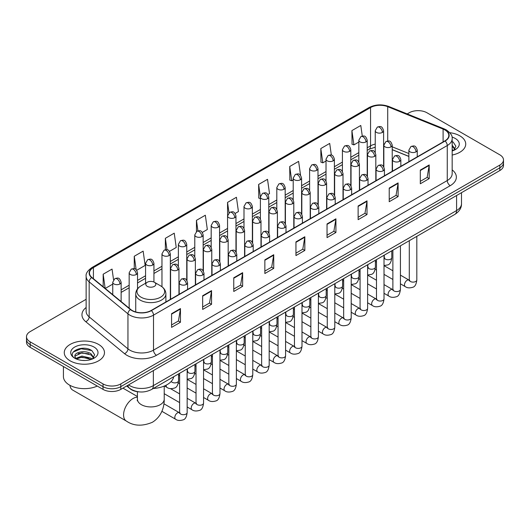 <?xml version="1.0" encoding="UTF-8"?>
<svg xmlns="http://www.w3.org/2000/svg" width="530" height="530" viewBox="0 0 530 530"><rect width="100%" height="100%" fill="white"/><g stroke="black" fill="none" stroke-linecap="round" stroke-linejoin="round"><path stroke-width="0.79" d="M408.868 156.449L392.226 149.718M139.609 391.915A12.561 7.254 180 0 1 130.195 388.841L126.71 385.966M86.138 299.291L30.177 331.601A12.561 7.254 0 0 0 26.5 336.729L26.5 342.201A12.561 7.254 0 0 0 30.177 347.329L103.025 389.384A12.561 7.254 0 0 0 120.794 389.384L499.823 170.554A12.561 7.254 0 0 0 503.5 165.426L503.5 162.69A12.561 7.254 0 0 1 499.823 167.818A12.561 7.254 0 0 0 503.5 162.69L503.5 159.954A12.561 7.254 0 0 0 499.823 154.826L426.975 112.771A12.561 7.254 0 0 0 409.206 112.771L407.206 113.924M26.5 336.729A12.561 7.254 0 0 0 30.177 341.857L103.025 383.912A12.561 7.254 0 0 0 120.794 383.912L120.794 386.648L499.823 167.818L120.794 386.648A12.561 7.254 0 0 1 103.025 386.648A12.561 7.254 0 0 0 120.794 386.648L120.794 389.384M30.177 341.857L30.177 344.593L103.025 386.648L30.177 344.593A12.561 7.254 0 0 1 26.5 339.465A12.561 7.254 0 0 0 30.177 344.593L30.177 347.329M459.848 135.846A20.1 11.607 0 0 0 449.804 132.699A20.1 11.607 0 0 1 459.848 135.846A20.1 11.607 0 0 1 465.731 144.054A20.1 11.607 0 0 0 459.848 135.846M98.58 344.421A20.1 11.607 0 0 0 76.678 341.903A20.1 11.607 0 0 0 64.269 352.629A20.1 11.607 0 0 0 70.152 360.831A20.1 11.607 0 0 0 92.061 363.348A20.1 11.607 0 0 0 104.47 352.629A20.1 11.607 0 0 0 98.58 344.421A20.1 11.607 0 0 0 76.678 341.903A20.1 11.607 0 0 0 64.269 352.629A20.1 11.607 0 0 0 70.152 360.831A20.1 11.607 0 0 0 92.061 363.348A20.1 11.607 0 0 0 104.47 352.629A20.1 11.607 0 0 0 98.58 344.421M444.889 129.949A13.402 7.738 180 0 1 448.817 135.422A13.402 7.738 180 0 1 444.889 140.887L151.143 310.487A13.402 7.738 180 0 1 130.691 309.454L91.909 277.475A13.402 7.738 180 0 1 89.484 273.036A13.402 7.738 180 0 1 93.412 267.564L370.556 107.557A13.402 7.738 180 0 1 387.715 106.689L443.1 129.082A13.402 7.738 180 0 1 444.889 129.949M445.127 129.81A13.734 7.93 0 0 0 443.292 128.922L387.907 106.537A13.734 7.93 0 0 0 370.318 107.424L93.174 267.431A13.734 7.93 0 0 0 91.637 277.587L130.413 309.56A13.734 7.93 0 0 0 151.381 310.62L445.127 141.026A13.734 7.93 0 0 0 445.127 129.81M171.574 313.7L171.574 327.374L180.458 322.247L180.458 308.573L171.574 313.7M171.574 324.95L178.418 321.001L180.425 309.023A3.352 1.934 -120 0 0 180.458 308.573M178.358 321.034L180.458 322.247M202.665 295.747L202.665 309.427L211.549 304.293L211.549 290.619L202.665 295.747M202.665 306.996L209.509 303.047L211.516 291.076A3.352 1.934 -120 0 0 211.549 290.619M209.449 303.081L211.549 304.293M233.756 277.799L233.756 291.474L242.641 286.346L242.641 272.665L233.756 277.799M233.756 289.049L240.6 285.094L242.607 273.122A3.352 1.934 -120 0 0 242.641 272.665M240.54 285.133L242.641 286.346M264.854 259.846L264.854 273.52L273.738 268.392L273.738 254.718L264.854 259.846M264.854 271.095L271.691 267.147L273.699 255.168A3.352 1.934 -120 0 0 273.738 254.718M271.632 267.18L273.738 268.392M420.31 170.09L420.31 183.771L429.194 178.636L429.194 164.963L420.31 170.09M420.31 181.34L427.153 177.391L429.161 165.42A3.352 1.934 -120 0 0 429.194 164.963M427.094 177.424L429.194 178.636M389.219 188.044L389.219 201.718L398.103 196.59L398.103 182.916L389.219 188.044M389.219 199.293L396.062 195.345L398.07 183.367A3.352 1.934 -120 0 0 398.103 182.916M396.003 195.378L398.103 196.59M358.128 205.991L358.128 219.672L367.012 214.544L367.012 200.863L358.128 205.991M358.128 217.24L364.971 213.292L366.979 201.32A3.352 1.934 -120 0 0 367.012 200.863M364.912 213.325L367.012 214.544M327.036 223.945L327.036 237.619L335.921 232.491L335.921 218.817L327.036 223.945M327.036 235.194L333.88 231.246L335.881 219.268A3.352 1.934 -120 0 0 335.921 218.817M333.82 231.279L335.921 232.491M295.945 241.892L295.945 255.573L304.829 250.445L304.829 236.764L295.945 241.892M295.945 253.148L302.789 249.193L304.79 237.221A3.352 1.934 -120 0 0 304.829 236.764M302.729 249.232L304.829 250.445M452.163 155.032A20.1 11.607 0 0 0 465.731 144.054A20.1 11.607 0 0 1 452.163 155.032M120.794 383.912L499.823 165.082A12.561 7.254 0 0 0 503.5 159.954M169.52 251.352L176.245 247.464L174.237 233.173L165.36 238.308L165.36 249.736M136.707 270.293L145.154 265.417L143.146 251.127L134.262 256.255L134.262 268.703M113.559 279.787L112.055 269.081L103.171 274.209L103.171 286.763M267.948 194.523L269.525 193.616L267.517 179.326L258.633 184.453L258.779 198.048M300.57 175.344L298.609 161.372L289.724 166.499L289.87 180.094M331.343 155.105L329.7 143.418L320.816 148.552L320.961 162.147M362.281 136.064L360.791 125.471L351.913 130.599L352.052 144.193M202.327 232.405L207.336 229.516L205.335 215.226L196.451 220.354L196.451 231.557M235.141 213.464L238.427 211.563L236.426 197.273L227.542 202.4L227.589 216.054M227.589 237.738L227.542 215.942M227.542 202.4L229.006 212.821M260.396 198.651L258.633 197.995M258.633 184.453L260.396 197.021A4.187 2.418 0 0 0 261.621 198.723A4.187 2.418 0 0 0 267.544 198.723A4.187 2.418 0 0 0 268.776 197.014C267.074 191.648 265.424 192.715 262.489 193.39A4.187 2.418 60 0 1 264.583 193.596A4.187 2.418 -120 0 1 267.544 198.723M289.724 166.499L291.732 180.79L293.209 179.942M291.732 180.79L289.724 180.041M320.816 148.552L322.823 162.843L326.016 160.994M322.823 162.843L320.816 162.094M351.913 130.599L353.914 144.889L358.83 142.053M353.914 144.889L351.913 144.14M196.451 220.354L197.922 230.848M165.36 238.308L166.963 249.736M134.262 256.255L136.15 269.677M105.238 288.466L112.751 284.12M103.171 274.209L105.165 288.406M452.163 149.533L453.428 150.527M452.163 150.619L452.521 150.858M452.163 145.187L455.045 149.049M452.163 146.273L454.826 149.334M452.163 150.977A13.654 7.884 0 0 0 455.283 149.626A13.654 7.884 0 0 0 455.283 138.482A13.654 7.884 0 0 0 452.01 137.084M453.753 150.387L455.893 146.187L453.19 142.113M452.163 141.603L453.004 141.987M69.947 385.323A13.402 7.738 120 0 0 72.636 390.047L126.352 421.058A13.402 7.738 -60 0 1 124.298 410.319A13.402 7.738 -60 0 1 133.05 398.514A13.402 7.738 -60 0 1 137.416 397.222M147.267 286.359A5.028 2.902 0 0 0 154.369 286.359A5.028 2.902 0 0 0 154.369 282.258L160.61 285.862A13.846 7.996 0 0 1 160.61 297.171A13.846 7.996 0 0 1 141.026 297.171A13.846 7.996 0 0 1 141.026 285.862C137.614 287.889 135.852 290.579 135.74 293.931A15.079 8.705 0 0 0 140.159 300.086A15.079 8.705 0 0 0 156.589 301.974A15.079 8.705 0 0 0 165.89 293.931C165.784 290.579 164.022 287.889 160.61 285.862L154.369 282.258A5.028 2.902 0 0 0 147.267 282.258A5.028 2.902 0 0 0 147.267 286.359M153.316 388.483A23.035 13.296 0 0 0 173.714 376.704M123.371 388.397A3.77 2.173 -60 0 1 123.311 387.927M63.428 366.522L63.428 376.558A20.942 12.091 0 0 0 69.562 385.111A20.942 12.091 0 0 0 97.288 386.072M82.097 360.4L85.257 360.493M75.823 358.393L81.918 356.074L91.061 358.207L92.167 359.095M76.386 358.982L81.918 357.154L91.259 359.433M75.922 358.817L74.942 356.524A9.467 5.466 0 0 0 76.466 359.055M93.777 357.624L91.061 353.868C85.383 349.628 73.69 352.245 74.942 356.524L74.902 356.107M74.962 356.657L75.227 355.955L81.918 352.814L91.061 354.954L93.565 357.902M92.492 358.962L94.632 354.762L91.922 350.688C82.349 343.804 65.322 352.874 75.154 358.439L75.644 358.737M94.022 347.051A13.654 7.884 0 0 0 74.717 347.051A13.654 7.884 0 0 0 74.717 358.2A13.654 7.884 0 0 0 94.022 358.2A13.654 7.884 0 0 0 94.022 347.051M73.16 352.052L81.176 348.767L91.743 350.562M78.168 353.656L81.176 353.106L88.715 353.755M78.168 357.995L81.176 357.452L88.715 358.094M128.552 384.906A16.748 9.672 0 0 0 129.678 385.621A16.748 9.672 0 0 0 153.362 385.621L456.588 210.556A16.748 9.672 0 0 0 461.491 203.719C461.617 207.879 459.404 211.437 454.853 214.392L151.626 389.457A8.374 4.836 60 0 0 153.362 385.621L153.362 370.576M456.588 195.51L456.588 210.556A8.374 4.836 60 0 1 454.853 214.392M127.869 385.297A8.374 5.605 129.5 0 0 129.333 388.02L126.789 385.919M499.823 170.554L499.823 165.082M103.025 389.384L103.025 383.912M452.163 169.878A20.942 12.091 180 0 1 450.222 185.685L156.476 355.279A4.187 2.418 60 0 1 153.514 350.144L447.26 180.551A16.748 9.672 0 0 0 452.163 173.714L452.163 138.701A16.748 9.672 180 0 1 447.26 145.538A4.187 2.418 -120 0 0 445.127 141.026M156.476 355.279A20.942 12.091 180 0 1 126.862 355.279A20.942 12.091 180 0 1 124.517 353.662L85.734 321.683A20.942 12.091 180 0 1 86.138 307.499M129.823 350.144A16.748 9.672 0 0 0 153.514 350.144L153.514 315.131A16.748 9.672 180 0 1 127.949 313.846L89.166 281.867A16.748 9.672 180 0 1 86.138 276.322L86.138 311.335A16.748 9.672 0 0 0 89.166 316.88L127.949 348.859A16.748 9.672 0 0 0 129.823 350.144M452.163 138.701C452.726 136.084 450.798 133.169 446.392 129.949L444.193 128.876A4.187 1.961 112 0 0 443.292 128.922M444.193 128.876L388.808 106.49C381.872 104.032 375.286 104.39 369.052 107.557A4.187 2.418 60 0 1 370.318 107.424M93.174 267.431A4.187 2.418 -120 0 0 91.909 267.564C87.563 270.691 85.635 273.606 86.138 276.322M91.637 277.587A4.187 2.802 129.5 0 0 89.166 281.867L89.166 316.88A4.187 2.802 -50.5 0 1 85.734 321.683M388.808 106.49A4.187 1.961 112 0 0 387.907 106.537M130.413 309.56A4.187 2.802 129.5 0 0 127.949 313.846L127.949 348.859A4.187 2.802 -50.5 0 1 124.517 353.662M151.381 310.62A4.187 2.418 60 0 1 153.514 315.131L447.26 145.538L447.26 180.551A4.187 2.418 60 0 0 450.222 185.685M93.412 267.564L93.412 278.714M443.1 129.082L443.1 141.921M387.715 106.689L387.715 140.987M408.868 153.541L392.226 146.81M384.031 143.941A13.402 7.738 0 0 0 383.607 143.868M375.233 144.1A13.402 7.738 0 0 0 370.556 145.856L367.204 147.791M370.556 107.557L370.556 145.856A7.539 4.353 60 0 1 368.993 149.308L367.204 150.341M358.83 152.627L350.8 157.264M342.42 162.101L334.39 166.731M326.016 171.568L317.987 176.205M309.613 181.041L301.583 185.679M293.209 190.508L285.18 195.146M276.806 199.982L268.776 204.62M260.396 209.456L252.366 214.087M243.992 218.923L235.963 223.561M227.589 228.397L219.559 233.034M211.185 237.871L203.156 242.501M194.782 247.338L186.752 251.975M178.371 256.811L170.342 261.442M161.968 266.279L153.939 270.916M145.564 275.752L137.535 280.39M129.161 285.226L121.132 289.857M295.945 242.329L304.79 237.221M327.036 224.375L335.881 219.268M358.128 206.428L366.979 201.32M389.219 188.475L398.07 183.367M420.31 170.527L429.161 165.42M264.854 260.276L273.699 255.168M233.756 278.23L242.607 273.122M202.665 296.184L211.516 291.076M171.574 314.131L180.425 309.023M164.22 386.078L164.22 399.196A13.402 7.738 180 0 1 160.292 404.668A13.402 7.738 180 0 1 141.344 404.668A13.402 7.738 180 0 1 137.416 399.196L137.243 400.779M416.017 151.852A4.187 2.418 0 0 0 417.249 150.142C415.546 144.769 413.897 145.836 410.962 146.512A4.187 2.418 60 0 1 413.055 146.717A4.187 2.418 -120 0 1 416.017 151.852A4.187 2.418 0 0 1 410.094 151.852A4.187 2.418 0 0 1 408.868 150.142L410.962 146.512M400.422 283.828L405.251 286.617A3.77 2.173 -60 0 1 404.675 283.596A3.77 2.173 -60 0 1 407.133 280.277A3.77 2.173 -60 0 1 407.305 280.185A3.77 2.173 -60 0 1 409.021 280.092L400.422 275.13M409.505 280.469L409.167 280.748L409.292 279.933A3.77 2.173 -0 0 0 410.392 281.476A3.77 2.173 -0 0 0 415.553 281.569A3.77 2.173 -0 0 0 416.825 279.933C416.308 284.312 414.957 286.756 412.764 287.267C409.61 288.227 407.106 288.009 405.251 286.617M399.613 161.319A4.187 2.418 0 0 0 400.839 159.609C399.143 154.237 397.487 155.31 394.558 155.986A4.187 2.418 60 0 1 396.652 156.191A4.187 2.418 -120 0 1 399.613 161.319A4.187 2.418 0 0 1 393.691 161.319A4.187 2.418 0 0 1 392.465 159.609L394.558 155.986M384.018 293.302L388.848 296.091A3.77 2.173 -60 0 1 388.271 293.07A3.77 2.173 -60 0 1 390.729 289.751A3.77 2.173 -60 0 1 390.901 289.658A3.77 2.173 -60 0 1 392.617 289.559L384.018 284.597M393.101 289.943L392.763 290.221L392.882 289.406A3.77 2.173 -0 0 0 393.989 290.944A3.77 2.173 -0 0 0 399.143 291.036A3.77 2.173 -0 0 0 400.422 289.406C399.905 293.786 398.553 296.23 396.354 296.74C393.207 297.701 390.703 297.482 388.848 296.091M383.21 170.792A4.187 2.418 0 0 0 384.435 169.083C382.74 163.71 381.083 164.784 378.155 165.453A4.187 2.418 60 0 1 380.249 165.665A4.187 2.418 -120 0 1 383.21 170.792A4.187 2.418 0 0 1 377.287 170.792A4.187 2.418 0 0 1 376.061 169.083L378.155 165.453M367.615 302.776L372.444 305.558A3.77 2.173 -60 0 1 371.861 302.544A3.77 2.173 -60 0 1 374.326 299.218A3.77 2.173 -60 0 1 374.491 299.132A3.77 2.173 -60 0 1 376.214 299.033L367.615 294.07M376.697 299.41L376.36 299.688L376.479 298.88A3.77 2.173 -0 0 0 377.585 300.417A3.77 2.173 -0 0 0 382.74 300.51A3.77 2.173 -0 0 0 384.018 298.88C383.501 303.253 382.143 305.697 379.95 306.214C376.803 307.168 374.299 306.95 372.444 305.558M366.806 180.266A4.187 2.418 0 0 0 368.032 178.55C366.329 173.184 364.68 174.251 361.751 174.927A4.187 2.418 60 0 1 363.845 175.132A4.187 2.418 -120 0 1 366.806 180.266A4.187 2.418 0 0 1 360.884 180.266A4.187 2.418 0 0 1 359.658 178.55L361.751 174.927M351.204 312.243L356.034 315.032A3.77 2.173 -60 0 1 355.458 312.011A3.77 2.173 -60 0 1 357.922 308.692A3.77 2.173 -60 0 1 358.088 308.599A3.77 2.173 -60 0 1 359.804 308.506L351.204 303.538M360.294 308.884L359.956 309.162L360.075 308.347A3.77 2.173 -0 0 0 361.182 309.884A3.77 2.173 -0 0 0 366.336 309.984A3.77 2.173 -0 0 0 367.615 308.347C367.098 312.726 365.74 315.171 363.547 315.681C360.4 316.642 357.896 316.423 356.034 315.032M350.403 189.733A4.187 2.418 0 0 0 351.628 188.024C349.926 182.651 348.276 183.724 345.348 184.4A4.187 2.418 60 0 1 347.442 184.606A4.187 2.418 -120 0 1 350.403 189.733A4.187 2.418 0 0 1 344.48 189.733A4.187 2.418 0 0 1 343.248 188.024L345.348 184.4M334.801 321.717L339.631 324.506A3.77 2.173 -60 0 1 339.054 321.485A3.77 2.173 -60 0 1 341.519 318.159A3.77 2.173 -60 0 1 341.684 318.073A3.77 2.173 -60 0 1 343.4 317.974L334.801 313.011M343.884 318.358L343.546 318.636L343.672 317.821A3.77 2.173 -0 0 0 344.772 319.358A3.77 2.173 -0 0 0 349.933 319.451A3.77 2.173 -0 0 0 351.204 317.821C350.694 322.194 349.336 324.638 347.143 325.155C343.99 326.109 341.486 325.897 339.631 324.506M333.993 199.207A4.187 2.418 0 0 0 335.218 197.498C333.522 192.125 331.873 193.192 328.938 193.867A4.187 2.418 60 0 1 331.031 194.079A4.187 2.418 -120 0 1 333.993 199.207A4.187 2.418 0 0 1 328.07 199.207A4.187 2.418 0 0 1 326.844 197.498L328.938 193.867M318.397 331.184L323.227 333.973A3.77 2.173 -60 0 1 322.651 330.952A3.77 2.173 -60 0 1 325.109 327.633A3.77 2.173 -60 0 1 325.281 327.54A3.77 2.173 -60 0 1 326.997 327.447L318.397 322.485M327.48 327.825L327.142 328.103L327.262 327.288A3.77 2.173 -0 0 0 328.368 328.832A3.77 2.173 -0 0 0 333.529 328.925A3.77 2.173 -0 0 0 334.801 327.288C334.284 331.667 332.933 334.112 330.74 334.622C327.586 335.583 325.082 335.364 323.227 333.973M317.589 208.674A4.187 2.418 0 0 0 318.815 206.965C317.119 201.599 315.463 202.665 312.534 203.341A4.187 2.418 60 0 1 314.628 203.547A4.187 2.418 -120 0 1 317.589 208.674A4.187 2.418 0 0 1 311.666 208.674A4.187 2.418 0 0 1 310.441 206.965L312.534 203.341M301.994 340.658L306.824 343.447A3.77 2.173 -60 0 1 306.247 340.426A3.77 2.173 -60 0 1 308.705 337.106A3.77 2.173 -60 0 1 308.877 337.014A3.77 2.173 -60 0 1 310.593 336.921L301.994 331.952M311.077 337.299L310.739 337.577L310.858 336.762A3.77 2.173 -0 0 0 311.965 338.299A3.77 2.173 -0 0 0 317.119 338.392A3.77 2.173 -0 0 0 318.397 336.762C317.881 341.141 316.529 343.586 314.33 344.096C311.183 345.057 308.679 344.838 306.824 343.447M301.186 218.148A4.187 2.418 0 0 0 302.411 216.439C300.715 211.066 299.059 212.139 296.131 212.815A4.187 2.418 60 0 1 298.224 213.02A4.187 2.418 -120 0 1 301.186 218.148A4.187 2.418 0 0 1 295.263 218.148A4.187 2.418 0 0 1 294.037 216.439L296.131 212.815M285.59 350.131L290.42 352.92A3.77 2.173 -60 0 1 289.837 349.899A3.77 2.173 -60 0 1 292.302 346.574A3.77 2.173 -60 0 1 292.467 346.488A3.77 2.173 -60 0 1 294.183 346.388L285.59 341.426M294.673 346.772L294.335 347.051L294.455 346.236A3.77 2.173 -0 0 0 295.561 347.773A3.77 2.173 -0 0 0 300.715 347.865A3.77 2.173 -0 0 0 301.994 346.236C301.477 350.608 300.119 353.053 297.926 353.57C294.779 354.524 292.275 354.312 290.42 352.92M284.782 227.622A4.187 2.418 0 0 0 286.008 225.912C284.305 220.54 282.656 221.606 279.727 222.282A4.187 2.418 60 0 1 281.821 222.487A4.187 2.418 -120 0 1 284.782 227.622A4.187 2.418 0 0 1 278.86 227.622A4.187 2.418 0 0 1 277.634 225.912L279.727 222.282M269.18 359.598L274.01 362.387A3.77 2.173 -60 0 1 273.434 359.367A3.77 2.173 -60 0 1 275.898 356.047A3.77 2.173 -60 0 1 276.064 355.955A3.77 2.173 -60 0 1 277.78 355.862L269.18 350.9M278.263 356.24L277.932 356.518L278.051 355.703A3.77 2.173 -0 0 0 279.158 357.246A3.77 2.173 -0 0 0 284.312 357.339A3.77 2.173 -0 0 0 285.59 355.703C285.074 360.082 283.716 362.527 281.523 363.037C278.376 363.997 275.872 363.779 274.01 362.387M268.379 237.089A4.187 2.418 0 0 0 269.604 235.38C267.902 230.007 266.252 231.08 263.324 231.756A4.187 2.418 60 0 1 265.417 231.961A4.187 2.418 -120 0 1 268.379 237.089A4.187 2.418 0 0 1 262.456 237.089A4.187 2.418 0 0 1 261.224 235.38L263.324 231.756M252.777 369.072L257.606 371.861A3.77 2.173 -60 0 1 257.03 368.84A3.77 2.173 -60 0 1 259.495 365.521A3.77 2.173 -60 0 1 259.66 365.428A3.77 2.173 -60 0 1 261.376 365.329L252.777 360.367M261.86 365.713L261.522 365.992L261.648 365.177A3.77 2.173 -0 0 0 262.748 366.714A3.77 2.173 -0 0 0 267.908 366.806A3.77 2.173 -0 0 0 269.18 365.177C268.664 369.556 267.312 372 265.119 372.51C261.966 373.471 259.462 373.252 257.606 371.861M251.969 246.563A4.187 2.418 0 0 0 253.194 244.853C251.498 239.481 249.849 240.547 246.914 241.223A4.187 2.418 60 0 1 249.007 241.435A4.187 2.418 -120 0 1 251.969 246.563A4.187 2.418 0 0 1 246.046 246.563A4.187 2.418 0 0 1 244.82 244.853L246.914 241.223M236.373 378.546L241.203 381.328A3.77 2.173 -60 0 1 240.627 378.314A3.77 2.173 -60 0 1 243.084 374.988A3.77 2.173 -60 0 1 243.257 374.902A3.77 2.173 -60 0 1 244.973 374.803L236.373 369.841M245.456 375.18L245.118 375.459L245.238 374.65A3.77 2.173 -0 0 0 246.344 376.187A3.77 2.173 -0 0 0 251.505 376.28A3.77 2.173 -0 0 0 252.777 374.65C252.26 379.023 250.909 381.467 248.716 381.984C245.562 382.938 243.058 382.72 241.203 381.328M235.565 256.03A4.187 2.418 0 0 0 236.791 254.32C235.095 248.954 233.439 250.021 230.51 250.697A4.187 2.418 60 0 1 232.604 250.902A4.187 2.418 -120 0 1 235.565 256.03A4.187 2.418 0 0 1 229.642 256.03A4.187 2.418 0 0 1 228.417 254.32L230.51 250.697M219.97 388.013L224.799 390.802A3.77 2.173 -60 0 1 224.223 387.781A3.77 2.173 -60 0 1 226.681 384.462A3.77 2.173 -60 0 1 226.847 384.369A3.77 2.173 -60 0 1 228.569 384.276L219.97 379.308M229.053 384.654L228.715 384.932L228.834 384.117A3.77 2.173 -0 0 0 229.94 385.654A3.77 2.173 -0 0 0 235.095 385.754A3.77 2.173 -0 0 0 236.373 384.117C235.857 388.497 234.498 390.941 232.306 391.451C229.159 392.412 226.654 392.193 224.799 390.802M219.162 265.503A4.187 2.418 0 0 0 220.387 263.794C218.691 258.421 217.035 259.495 214.107 260.17A4.187 2.418 60 0 1 216.2 260.376A4.187 2.418 -120 0 1 219.162 265.503A4.187 2.418 0 0 1 213.239 265.503A4.187 2.418 0 0 1 212.013 263.794L214.107 260.17M203.566 397.487L208.396 400.276A3.77 2.173 -60 0 1 207.813 397.255A3.77 2.173 -60 0 1 210.277 393.929A3.77 2.173 -60 0 1 210.443 393.843A3.77 2.173 -60 0 1 212.159 393.744L203.566 388.781M212.649 394.128L212.311 394.406L212.431 393.591A3.77 2.173 -0 0 0 213.537 395.128A3.77 2.173 -0 0 0 218.691 395.221A3.77 2.173 -0 0 0 219.97 393.591C219.453 397.964 218.095 400.408 215.902 400.925C212.755 401.879 210.251 401.667 208.396 400.276M202.758 274.977A4.187 2.418 0 0 0 203.984 273.268C202.281 267.895 200.631 268.962 197.703 269.637A4.187 2.418 60 0 1 199.797 269.849A4.187 2.418 -120 0 1 202.758 274.977A4.187 2.418 0 0 1 196.835 274.977A4.187 2.418 0 0 1 195.61 273.268L197.703 269.637M187.156 406.954L191.986 409.743A3.77 2.173 -60 0 1 191.41 406.722A3.77 2.173 -60 0 1 193.874 403.403A3.77 2.173 -60 0 1 194.04 403.31A3.77 2.173 -60 0 1 195.756 403.217L187.156 398.255M196.239 403.595L195.908 403.873L196.027 403.058A3.77 2.173 -0 0 0 197.127 404.602A3.77 2.173 -0 0 0 202.288 404.695A3.77 2.173 -0 0 0 203.566 403.058C203.05 407.438 201.691 409.882 199.499 410.392C196.345 411.353 193.847 411.134 191.986 409.743M186.355 284.444A4.187 2.418 0 0 0 187.58 282.735C185.878 277.369 184.228 278.435 181.3 279.111A4.187 2.418 60 0 1 183.393 279.317A4.187 2.418 -120 0 1 186.355 284.444A4.187 2.418 0 0 1 180.432 284.444A4.187 2.418 0 0 1 179.2 282.735L181.3 279.111M161.888 411.307L175.582 419.217A3.77 2.173 -60 0 1 175.006 416.196A3.77 2.173 -60 0 1 177.47 412.877A3.77 2.173 -60 0 1 177.636 412.784A3.77 2.173 -60 0 1 179.352 412.691L163.922 403.781M179.836 413.069L179.498 413.347L179.624 412.532A3.77 2.173 -0 0 0 180.723 414.069A3.77 2.173 -0 0 0 185.884 414.162A3.77 2.173 -0 0 0 187.156 412.532C186.639 416.911 185.288 419.356 183.095 419.866C179.942 420.827 177.437 420.608 175.582 419.217M390.994 146.876A4.187 2.418 0 0 0 392.226 145.167C390.524 139.794 388.874 140.861 385.939 141.536A4.187 2.418 60 0 1 388.04 141.749A4.187 2.418 -120 0 1 390.994 146.876A4.187 2.418 0 0 1 385.078 146.876A4.187 2.418 0 0 1 383.846 145.167L385.939 141.536M384.482 258.123L384.144 258.401L384.27 257.593A3.77 2.173 -0 0 0 385.37 259.13A3.77 2.173 -0 0 0 390.531 259.223A3.77 2.173 -0 0 0 391.802 257.593C391.286 261.966 389.934 264.41 387.741 264.927L384.018 265.55M374.591 156.343A4.187 2.418 0 0 0 375.816 154.634C374.12 149.261 372.471 150.334 369.536 151.01A4.187 2.418 60 0 1 371.629 151.216A4.187 2.418 -120 0 1 374.591 156.343A4.187 2.418 0 0 1 368.668 156.343A4.187 2.418 0 0 1 367.442 154.634L369.536 151.01M368.078 267.597L367.74 267.875L367.86 267.06A3.77 2.173 -0 0 0 368.966 268.597A3.77 2.173 -0 0 0 374.127 268.697A3.77 2.173 -0 0 0 375.399 267.06C374.882 271.44 373.531 273.884 371.331 274.394L367.615 275.017M358.187 165.817A4.187 2.418 0 0 0 359.413 164.108C357.717 158.735 356.061 159.808 353.132 160.477A4.187 2.418 60 0 1 355.226 160.689A4.187 2.418 -120 0 1 358.187 165.817A4.187 2.418 0 0 1 352.264 165.817A4.187 2.418 0 0 1 351.039 164.108L353.132 160.477M351.675 277.071L351.337 277.349L351.456 276.534A3.77 2.173 -0 0 0 352.563 278.071A3.77 2.173 -0 0 0 357.717 278.164A3.77 2.173 -0 0 0 358.995 276.534C358.479 280.907 357.121 283.351 354.928 283.868L351.204 284.491M341.784 175.291A4.187 2.418 0 0 0 343.009 173.582C341.313 168.209 339.657 169.275 336.729 169.951A4.187 2.418 60 0 1 338.822 170.156A4.187 2.418 -120 0 1 341.784 175.291A4.187 2.418 0 0 1 335.861 175.291A4.187 2.418 0 0 1 334.635 173.582L336.729 169.951M335.271 286.538L334.933 286.816L335.053 286.001A3.77 2.173 -0 0 0 336.159 287.545A3.77 2.173 -0 0 0 341.313 287.638A3.77 2.173 -0 0 0 342.592 286.001C342.075 290.38 340.717 292.825 338.524 293.335L334.801 293.964M325.38 184.758A4.187 2.418 0 0 0 326.606 183.049C324.903 177.676 323.254 178.749 320.325 179.425A4.187 2.418 60 0 1 322.419 179.63A4.187 2.418 -120 0 1 325.38 184.758A4.187 2.418 0 0 1 319.457 184.758A4.187 2.418 0 0 1 318.232 183.049L320.325 179.425M318.861 296.012L318.53 296.29L318.649 295.475A3.77 2.173 -0 0 0 319.749 297.012A3.77 2.173 -0 0 0 324.91 297.105A3.77 2.173 -0 0 0 326.188 295.475C325.672 299.854 324.314 302.299 322.121 302.809L318.397 303.432M308.97 194.232A4.187 2.418 0 0 0 310.202 192.523C308.5 187.15 306.85 188.216 303.915 188.892A4.187 2.418 60 0 1 306.015 189.104A4.187 2.418 -120 0 1 308.97 194.232A4.187 2.418 0 0 1 303.054 194.232A4.187 2.418 0 0 1 301.822 192.523L303.915 188.892M302.458 305.479L302.12 305.764L302.246 304.949A3.77 2.173 -0 0 0 303.345 306.486A3.77 2.173 -0 0 0 308.506 306.578A3.77 2.173 -0 0 0 309.778 304.949C309.262 309.321 307.91 311.766 305.717 312.283L301.994 312.905M292.567 203.699A4.187 2.418 0 0 0 293.792 201.99C292.096 196.623 290.447 197.69 287.512 198.366A4.187 2.418 60 0 1 289.605 198.571A4.187 2.418 -120 0 1 292.567 203.699A4.187 2.418 0 0 1 286.644 203.699A4.187 2.418 0 0 1 285.418 201.99L287.512 198.366M286.054 314.952L285.716 315.231L285.836 314.416A3.77 2.173 -0 0 0 286.942 315.959A3.77 2.173 -0 0 0 292.103 316.052A3.77 2.173 -0 0 0 293.375 314.416C292.858 318.795 291.507 321.24 289.307 321.75L285.59 322.379M276.163 213.173A4.187 2.418 0 0 0 277.389 211.463C275.693 206.09 274.036 207.164 271.108 207.84A4.187 2.418 60 0 1 273.202 208.045A4.187 2.418 -120 0 1 276.163 213.173A4.187 2.418 0 0 1 270.24 213.173A4.187 2.418 0 0 1 269.015 211.463L271.108 207.84M269.651 324.426L269.313 324.704L269.432 323.89A3.77 2.173 -0 0 0 270.538 325.427A3.77 2.173 -0 0 0 275.693 325.519A3.77 2.173 -0 0 0 276.971 323.89C276.455 328.269 275.096 330.713 272.904 331.224L269.18 331.846M259.76 222.646A4.187 2.418 0 0 0 260.985 220.937C259.283 215.564 257.633 216.631 254.705 217.307A4.187 2.418 60 0 1 256.798 217.519A4.187 2.418 -120 0 1 259.76 222.646A4.187 2.418 0 0 1 253.837 222.646A4.187 2.418 0 0 1 252.611 220.937L254.705 217.307M253.247 333.893L252.909 334.172L253.029 333.363A3.77 2.173 -0 0 0 254.135 334.9A3.77 2.173 -0 0 0 259.289 334.993A3.77 2.173 -0 0 0 260.568 333.363C260.051 337.736 258.693 340.18 256.5 340.697L252.777 341.32M243.356 232.113A4.187 2.418 0 0 0 244.582 230.404C242.879 225.031 241.23 226.105 238.301 226.78A4.187 2.418 60 0 1 240.395 226.986A4.187 2.418 -120 0 1 243.356 232.113A4.187 2.418 0 0 1 237.433 232.113A4.187 2.418 0 0 1 236.208 230.404L238.301 226.78M236.837 343.367L236.506 343.645L236.625 342.83A3.77 2.173 -0 0 0 237.725 344.367A3.77 2.173 -0 0 0 242.886 344.467A3.77 2.173 -0 0 0 244.164 342.83C243.648 347.21 242.29 349.654 240.097 350.164L236.373 350.787M226.946 241.587A4.187 2.418 0 0 0 228.178 239.878C226.476 234.505 224.826 235.578 221.891 236.248A4.187 2.418 60 0 1 223.985 236.459A4.187 2.418 -120 0 1 226.946 241.587A4.187 2.418 0 0 1 221.03 241.587A4.187 2.418 0 0 1 219.798 239.878L221.891 236.248M220.434 352.841L220.096 353.119L220.222 352.304A3.77 2.173 -0 0 0 221.321 353.841A3.77 2.173 -0 0 0 226.482 353.934A3.77 2.173 -0 0 0 227.754 352.304C227.237 356.677 225.886 359.121 223.693 359.638L219.97 360.261M210.542 251.061A4.187 2.418 0 0 0 211.768 249.345C210.072 243.979 208.423 245.045 205.488 245.721A4.187 2.418 60 0 1 207.581 245.927A4.187 2.418 -120 0 1 210.542 251.061A4.187 2.418 0 0 1 204.62 251.061A4.187 2.418 0 0 1 203.394 249.345L205.488 245.721M204.03 362.308L203.692 362.586L203.811 361.771A3.77 2.173 -0 0 0 204.918 363.315A3.77 2.173 -0 0 0 210.079 363.408A3.77 2.173 -0 0 0 211.351 361.771C210.834 366.15 209.482 368.595 207.283 369.105L203.566 369.735M194.139 260.528A4.187 2.418 0 0 0 195.365 258.819C193.669 253.446 192.012 254.519 189.084 255.195A4.187 2.418 60 0 1 191.178 255.4A4.187 2.418 -120 0 1 194.139 260.528A4.187 2.418 0 0 1 188.216 260.528A4.187 2.418 0 0 1 186.991 258.819L189.084 255.195M187.627 371.782L187.289 372.06L187.408 371.245A3.77 2.173 -0 0 0 188.514 372.782A3.77 2.173 -0 0 0 193.669 372.875A3.77 2.173 -0 0 0 194.947 371.245C194.43 375.624 193.072 378.069 190.88 378.579L187.156 379.202M177.735 270.002A4.187 2.418 0 0 0 178.961 268.293C177.258 262.92 175.609 263.986 172.681 264.662A4.187 2.418 60 0 1 174.774 264.874A4.187 2.418 -120 0 1 177.735 270.002A4.187 2.418 0 0 1 171.813 270.002A4.187 2.418 0 0 1 170.587 268.293L172.681 264.662M171.216 381.434A3.77 2.173 -0 0 0 172.111 382.256A3.77 2.173 -0 0 0 177.265 382.349A3.77 2.173 -0 0 0 178.544 380.719C178.027 385.091 176.669 387.536 174.476 388.053C171.329 389.007 168.825 388.788 166.963 387.397A3.77 2.173 -60 0 1 166.188 385.674A3.77 2.173 -60 0 1 166.221 385.151M382.382 132.427A4.187 2.418 0 0 0 383.607 130.718C381.905 125.345 380.255 126.418 377.327 127.094A4.187 2.418 60 0 1 379.42 127.299A4.187 2.418 -120 0 1 382.382 132.427A4.187 2.418 0 0 1 376.459 132.427A4.187 2.418 0 0 1 375.233 130.718L377.327 127.094M365.978 141.901A4.187 2.418 0 0 0 367.204 140.192C365.501 134.819 363.852 135.885 360.923 136.561A4.187 2.418 60 0 1 363.017 136.773A4.187 2.418 -120 0 1 365.978 141.901A4.187 2.418 0 0 1 360.055 141.901A4.187 2.418 0 0 1 358.83 140.192L360.923 136.561M349.568 151.368A4.187 2.418 0 0 0 350.8 149.659C349.098 144.292 347.448 145.359 344.513 146.035A4.187 2.418 60 0 1 346.607 146.24A4.187 2.418 -120 0 1 349.568 151.368A4.187 2.418 0 0 1 343.645 151.368A4.187 2.418 0 0 1 342.42 149.659L344.513 146.035M333.165 160.842A4.187 2.418 0 0 0 334.39 159.132C332.694 153.76 331.038 154.833 328.11 155.509A4.187 2.418 60 0 1 330.203 155.714A4.187 2.418 -120 0 1 333.165 160.842A4.187 2.418 0 0 1 327.242 160.842A4.187 2.418 0 0 1 326.016 159.132L328.11 155.509M316.761 170.315A4.187 2.418 0 0 0 317.987 168.606C316.291 163.233 314.635 164.3 311.706 164.976A4.187 2.418 60 0 1 313.8 165.181A4.187 2.418 -120 0 1 316.761 170.315A4.187 2.418 0 0 1 310.838 170.315A4.187 2.418 0 0 1 309.613 168.606L311.706 164.976M300.358 179.783A4.187 2.418 0 0 0 301.583 178.073C299.881 172.701 298.231 173.774 295.303 174.45A4.187 2.418 60 0 1 297.396 174.655A4.187 2.418 -120 0 1 300.358 179.783A4.187 2.418 0 0 1 294.435 179.783A4.187 2.418 0 0 1 293.209 178.073L295.303 174.45M283.954 189.256A4.187 2.418 0 0 0 285.18 187.547C283.477 182.174 281.827 183.241 278.899 183.917A4.187 2.418 60 0 1 280.993 184.129A4.187 2.418 -120 0 1 283.954 189.256A4.187 2.418 0 0 1 278.031 189.256A4.187 2.418 0 0 1 276.806 187.547L278.899 183.917M251.14 208.197A4.187 2.418 0 0 0 252.366 206.488C250.67 201.115 249.014 202.188 246.086 202.864A4.187 2.418 60 0 1 248.179 203.069A4.187 2.418 -120 0 1 251.14 208.197A4.187 2.418 0 0 1 245.218 208.197A4.187 2.418 0 0 1 243.992 206.488L246.086 202.864M234.737 217.671A4.187 2.418 0 0 0 235.963 215.962C234.267 210.589 232.61 211.656 229.682 212.331A4.187 2.418 60 0 1 231.776 212.543A4.187 2.418 -120 0 1 234.737 217.671A4.187 2.418 0 0 1 228.814 217.671A4.187 2.418 0 0 1 227.589 215.962L229.682 212.331M218.333 227.138A4.187 2.418 0 0 0 219.559 225.429C217.856 220.063 216.207 221.129 213.279 221.805A4.187 2.418 60 0 1 215.372 222.01A4.187 2.418 -120 0 1 218.333 227.138A4.187 2.418 0 0 1 212.411 227.138A4.187 2.418 0 0 1 211.185 225.429L213.279 221.805M201.93 236.612A4.187 2.418 0 0 0 203.156 234.903C201.453 229.53 199.803 230.603 196.875 231.279A4.187 2.418 60 0 1 198.969 231.484A4.187 2.418 -120 0 1 201.93 236.612A4.187 2.418 0 0 1 196.007 236.612A4.187 2.418 0 0 1 194.782 234.903L196.875 231.279M185.52 246.086A4.187 2.418 0 0 0 186.752 244.376C185.049 239.003 183.4 240.07 180.465 240.746A4.187 2.418 60 0 1 182.559 240.951A4.187 2.418 -120 0 1 185.52 246.086A4.187 2.418 0 0 1 179.597 246.086A4.187 2.418 0 0 1 178.371 244.376L180.465 240.746M169.116 255.553A4.187 2.418 0 0 0 170.342 253.844C168.646 248.471 166.99 249.544 164.061 250.22A4.187 2.418 60 0 1 166.155 250.425A4.187 2.418 -120 0 1 169.116 255.553A4.187 2.418 0 0 1 163.194 255.553A4.187 2.418 0 0 1 161.968 253.844L164.061 250.22M152.713 265.026A4.187 2.418 0 0 0 153.939 263.317C152.243 257.944 150.586 259.011 147.658 259.687A4.187 2.418 60 0 1 149.751 259.899A4.187 2.418 -120 0 1 152.713 265.026A4.187 2.418 0 0 1 146.79 265.026A4.187 2.418 0 0 1 145.564 263.317L147.658 259.687M136.309 274.494A4.187 2.418 0 0 0 137.535 272.784C135.832 267.418 134.183 268.485 131.255 269.16A4.187 2.418 60 0 1 133.348 269.366A4.187 2.418 -120 0 1 136.309 274.494A4.187 2.418 0 0 1 130.387 274.494A4.187 2.418 0 0 1 129.161 272.784L131.255 269.16M119.906 283.967A4.187 2.418 0 0 0 121.132 282.258C119.429 276.885 117.779 277.959 114.851 278.634A4.187 2.418 60 0 1 116.945 278.84A4.187 2.418 -120 0 1 119.906 283.967A4.187 2.418 0 0 1 113.983 283.967A4.187 2.418 0 0 1 112.751 282.258L114.851 278.634M151.626 389.457C144.889 392.843 138.151 392.843 131.407 389.457L129.333 388.02M461.491 203.719L461.491 192.681M369.052 107.557L91.909 267.564M375.233 147.188L368.993 149.308M358.83 155.177L350.8 159.808M342.42 164.644L334.39 169.282M326.016 174.118L317.987 178.756M309.613 183.592L301.583 188.223M293.209 193.059L285.18 197.697M276.806 202.533L268.776 207.17M260.396 212L252.366 216.637M243.992 221.474L235.963 226.111M227.589 230.948L219.559 235.578M211.185 240.415L203.156 245.052M194.782 249.888L186.752 254.526M178.371 259.362L170.342 263.993M161.968 268.829L153.939 273.467M145.564 278.303L137.535 282.94M129.161 287.77L121.132 292.408M408.868 156.357L392.226 149.626M164.22 399.196C164.399 406.941 161.458 416.779 152.315 422.304C142.292 426.484 133.639 426.067 126.352 421.058M165.89 301.967L165.89 293.931M135.74 311.951L135.74 293.931M147.267 282.258L141.026 285.862M137.416 396.5L122.94 388.145M137.416 391.71L137.416 399.196M409.783 280.39L409.021 280.092M416.825 236.347L416.825 279.933M417.249 156.853L417.249 150.142M392.882 279.476L384.018 274.361M376.479 270.008L375.174 269.253M409.292 240.7L409.292 279.933M408.868 161.69L408.868 150.142M392.882 270.777L384.018 265.656M393.379 289.864L392.617 289.559M400.422 245.821L400.422 289.406M400.839 166.321L400.839 159.609M376.479 288.949L367.615 283.828M360.075 279.476L358.77 278.727M392.882 250.167L392.882 289.406M392.465 171.157L392.465 159.609M376.479 280.244L367.615 275.13M376.976 299.337L376.214 299.033M384.018 255.288L384.018 298.88M384.435 175.794L384.435 169.083M360.075 298.423L351.204 293.302M343.672 288.949L342.367 288.194M376.479 259.64L376.479 298.88M376.061 180.631L376.061 169.083M360.075 289.718L351.204 284.597M360.572 308.805L359.804 308.506M367.615 264.761L367.615 308.347M368.032 185.261L368.032 178.55M343.672 307.89L334.801 302.776M327.262 298.423L325.963 297.668M360.075 269.114L360.075 308.347M359.658 190.098L359.658 178.55M343.672 299.192L334.801 294.07M344.169 318.278L343.4 317.974M351.204 274.229L351.204 317.821M351.628 194.735L351.628 188.024M327.262 317.364L318.397 312.243M310.858 307.89L309.553 307.142M343.672 278.581L343.672 317.821M343.248 199.571L343.248 188.024M327.262 308.659L318.397 303.538M327.759 327.752L326.997 327.447M334.801 283.702L334.801 327.288M335.218 204.209L335.218 197.498M310.858 326.838L301.994 321.717M294.455 317.364L293.15 316.609M327.262 288.055L327.262 327.288M326.844 209.045L326.844 197.498M310.858 318.132L301.994 313.011M311.355 337.219L310.593 336.921M318.397 293.176L318.397 336.762M318.815 213.676L318.815 206.965M294.455 336.305L285.59 331.184M278.051 326.838L276.746 326.082M310.858 297.529L310.858 336.762M310.441 218.512L310.441 206.965M294.455 327.6L285.59 322.485M294.952 346.693L294.183 346.388M301.994 302.643L301.994 346.236M302.411 223.15L302.411 216.439M278.051 345.779L269.18 340.658M261.648 336.305L260.343 335.556M294.455 306.996L294.455 346.236M294.037 227.986L294.037 216.439M278.051 337.073L269.18 331.952M278.548 356.16L277.78 355.862M285.59 312.117L285.59 355.703M286.008 232.624L286.008 225.912M261.648 355.246L252.777 350.131M245.238 345.779L243.939 345.023M278.051 316.47L278.051 355.703M277.634 237.453L277.634 225.912M261.648 346.547L252.777 341.426M262.145 365.634L261.376 365.329M269.18 321.584L269.18 365.177M269.604 242.091L269.604 235.38M245.238 364.719L236.373 359.598M228.834 355.246L227.529 354.497M261.648 325.937L261.648 365.177M261.224 246.927L261.224 235.38M245.238 356.014L236.373 350.9M245.734 375.108L244.973 374.803M252.777 331.058L252.777 374.65M253.194 251.565L253.194 244.853M228.834 374.193L219.97 369.072M212.431 364.719L211.125 363.964M245.238 335.41L245.238 374.65M244.82 256.401L244.82 244.853M228.834 365.488L219.97 360.367M229.331 384.575L228.569 384.276M236.373 340.532L236.373 384.117M236.791 261.032L236.791 254.32M212.431 383.66L203.566 378.546M196.027 374.193L194.722 373.438M228.834 344.884L228.834 384.117M228.417 265.868L228.417 254.32M212.431 374.955L203.566 369.841M212.927 394.048L212.159 393.744M219.97 349.999L219.97 393.591M220.387 270.505L220.387 263.794M196.027 393.134L187.156 388.013M179.624 383.66L178.319 382.912M212.431 354.351L212.431 393.591M212.013 275.342L212.013 263.794M196.027 384.429L187.156 379.308M196.524 403.522L195.756 403.217M203.566 359.473L203.566 403.058M203.984 279.979L203.984 273.268M179.624 402.608L164.22 393.71M196.027 363.825L196.027 403.058M195.61 284.815L195.61 273.268M179.624 393.903L170.527 388.649M180.12 412.989L179.352 412.691M187.156 368.946L187.156 412.532M187.58 289.446L187.58 282.735M179.624 373.299L179.624 412.532M179.2 294.282L179.2 282.735M384.767 258.05L383.998 257.746M391.802 250.789L391.802 257.593M392.226 171.296L392.226 145.167M384.27 255.142L384.27 257.593M376.479 262.111L375.399 261.489M383.846 166.943L383.846 145.167M368.357 267.517L367.595 267.219M375.399 260.263L375.399 267.06M375.816 180.77L375.816 154.634M367.86 264.616L367.86 267.06M360.075 271.579L358.995 270.956M367.442 176.417L367.442 154.634M351.953 276.991L351.191 276.686M358.995 269.737L358.995 276.534M359.413 190.237L359.413 164.108M351.456 274.089L351.456 276.534M343.672 281.052L342.592 280.43M351.039 185.884L351.039 164.108M335.55 286.458L334.781 286.16M342.592 279.204L342.592 286.001M343.009 199.711L343.009 173.582M335.053 283.557L335.053 286.001M327.262 290.519L326.188 289.897M334.635 195.358L334.635 173.582M319.146 295.932L318.378 295.627M326.188 288.678L326.188 295.475M326.606 209.184L326.606 183.049M318.649 293.03L318.649 295.475M310.858 299.993L309.778 299.37M318.232 204.825L318.232 183.049M302.743 305.406L301.974 305.101M309.778 298.151L309.778 304.949M310.202 218.651L310.202 192.523M302.246 302.498L302.246 304.949M294.455 309.467L293.375 308.844M301.822 214.299L301.822 192.523M286.332 314.873L285.571 314.575M293.375 307.619L293.375 314.416M293.792 228.125L293.792 201.99M285.836 311.971L285.836 314.416M278.051 318.934L276.971 318.311M285.418 223.773L285.418 201.99M269.929 324.347L269.167 324.042M276.971 317.092L276.971 323.89M277.389 237.599L277.389 211.463M269.432 321.445L269.432 323.89M261.648 328.408L260.568 327.785M269.015 233.24L269.015 211.463M253.525 333.82L252.757 333.516M260.568 326.56L260.568 333.363M260.985 247.066L260.985 220.937M253.029 330.912L253.029 333.363M245.238 337.882L244.164 337.259M252.611 242.714L252.611 220.937M237.122 343.288L236.353 342.99M244.164 336.033L244.164 342.83M244.582 256.54L244.582 230.404M236.625 340.386L236.625 342.83M228.834 347.349L227.754 346.726M236.208 252.187L236.208 230.404M220.719 352.761L219.95 352.457M227.754 345.507L227.754 352.304M228.178 266.007L228.178 239.878M220.222 349.86L220.222 352.304M212.431 356.822L211.351 356.2M219.798 261.654L219.798 239.878M204.308 362.228L203.547 361.93M211.351 354.974L211.351 361.771M211.768 275.481L211.768 249.345M203.811 359.327L203.811 361.771M196.027 366.29L194.947 365.667M203.394 271.128L203.394 249.345M187.905 371.702L187.143 371.397M194.947 364.448L194.947 371.245M195.365 284.954L195.365 258.819M187.408 368.8L187.408 371.245M179.624 375.763L178.544 375.141M186.991 280.595L186.991 258.819M178.544 373.922L178.544 380.719M178.961 294.422L178.961 268.293M166.963 387.397L164.486 385.966M170.587 299.258L170.587 268.293M383.607 166.579L383.607 130.718M375.233 152.494L375.233 130.718M367.204 176.053L367.204 140.192M358.83 161.968L358.83 140.192M350.8 185.52L350.8 149.659M342.42 171.442L342.42 149.659M334.39 194.994L334.39 159.132M326.016 180.909L326.016 159.132M317.987 204.467L317.987 168.606M309.613 190.383L309.613 168.606M301.583 213.935L301.583 178.073M293.209 199.85L293.209 178.073M285.18 223.408L285.18 187.547M276.806 209.323L276.806 187.547M268.776 232.882L268.776 197.014M260.396 218.797L260.396 197.014L262.489 193.39M252.366 242.349L252.366 206.488M243.992 228.264L243.992 206.488M235.963 251.823L235.963 215.962M219.559 261.29L219.559 225.429M211.185 247.212L211.185 225.429M203.156 270.764L203.156 234.903M194.782 256.679L194.782 234.903M186.752 280.238L186.752 244.376M178.371 266.153L178.371 244.376M170.342 298.98L170.342 253.844M161.968 286.756L161.968 253.844M153.939 282.04L153.939 263.317M145.564 283.239L145.564 263.317M137.535 288.843L137.535 272.784M129.161 308.188L129.161 272.784M121.132 301.57L121.132 282.258M112.751 294.66L112.751 282.258"/></g></svg>
